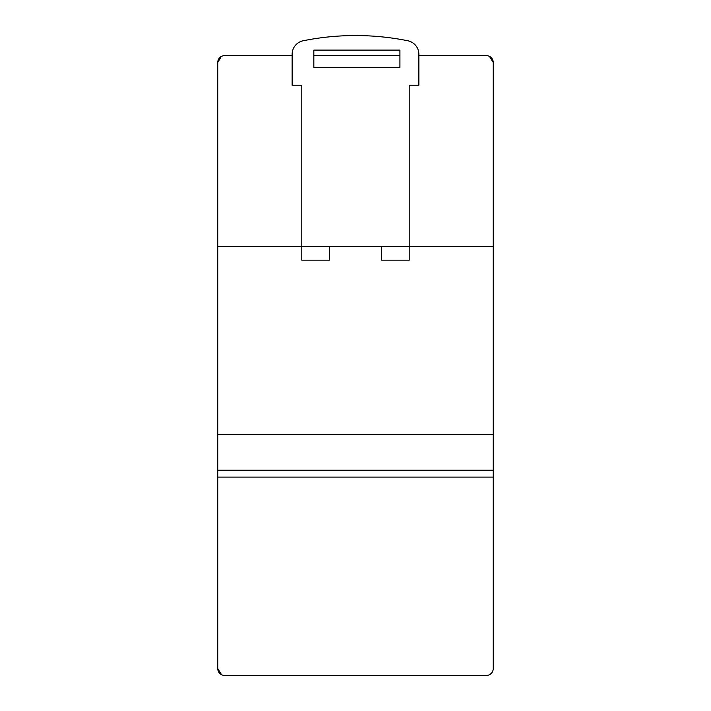 <?xml version="1.0" encoding="UTF-8"?>
<svg xmlns="http://www.w3.org/2000/svg" width="711" height="711" viewBox="0 0 711 711"><rect width="100%" height="100%" fill="white"/><g stroke="black" fill="none" stroke-linecap="round" stroke-linejoin="round"><path stroke-width="1.07" d="M217.762 477.108L493.238 477.108L493.238 668.562A6.888 6.888 0 0 1 486.351 675.45L224.649 675.45A6.888 6.888 0 0 1 217.762 668.562L217.762 62.515A6.888 6.888 0 0 1 224.649 55.627L292.141 55.627L224.649 55.627M217.762 232.817L217.762 226.036M217.762 217.424L217.762 212.287L217.762 217.424M217.762 203.675L217.762 200.084M217.762 191.472L217.762 189.339L217.762 191.472M217.762 180.727L217.762 179.981M217.762 62.515L217.762 141.711L217.762 62.515L217.762 141.711L217.762 62.515L217.762 141.711L217.762 62.515L217.762 141.711L217.762 62.515L217.762 141.711L217.762 62.515L217.762 141.711L217.762 62.515L217.762 141.711L217.762 62.515L221.21 56.542M217.762 584.309L217.762 587.419M217.762 574.497L217.762 580.007M217.762 559.708L217.762 567.742M217.762 539.596L217.762 551.096M217.762 518.426L217.762 527.402M217.762 495.016L217.762 505.041M493.238 477.108L493.238 143.658M493.238 550.35L493.238 551.096M493.238 539.596L493.238 541.738L493.238 539.596M493.238 527.402L493.238 530.993M493.238 513.653L493.238 518.79L493.238 513.653M493.238 498.26L493.238 505.041M217.762 246.397L301.784 246.397L301.784 85.24L292.141 85.24L292.141 54.258A13.776 13.776 0 0 1 303.197 40.758A265.221 265.221 0 0 1 407.803 40.758A13.776 13.776 0 0 1 418.859 54.258L418.859 85.24L409.216 85.24L418.859 85.24L418.859 55.627L486.351 55.627A6.888 6.888 0 0 1 493.238 62.515L493.238 146.768M493.238 156.58L493.238 151.07M493.238 171.369L493.238 163.334M493.238 191.472L493.238 179.981M493.238 212.651L493.238 203.675M489.426 56.347L493.238 62.515L493.238 226.036M486.351 675.45L224.649 675.45M313.835 55.627L399.92 55.627M493.238 241.429L493.238 246.397L409.216 246.397L409.216 85.24L409.216 260.164L381.674 260.164L381.674 246.397L301.784 246.397L301.784 85.24L292.141 85.24L292.141 55.627M217.762 434.634L493.238 434.634M217.762 470.22L493.238 470.22M217.762 668.562L221.574 674.73M491.31 673.344L489.79 674.535M409.216 246.397L381.674 246.397M301.784 246.397L301.784 260.164L329.326 260.164L329.326 246.397M399.92 50.117L399.92 67.332L313.835 67.332L313.835 50.117L399.92 50.117"/></g></svg>
